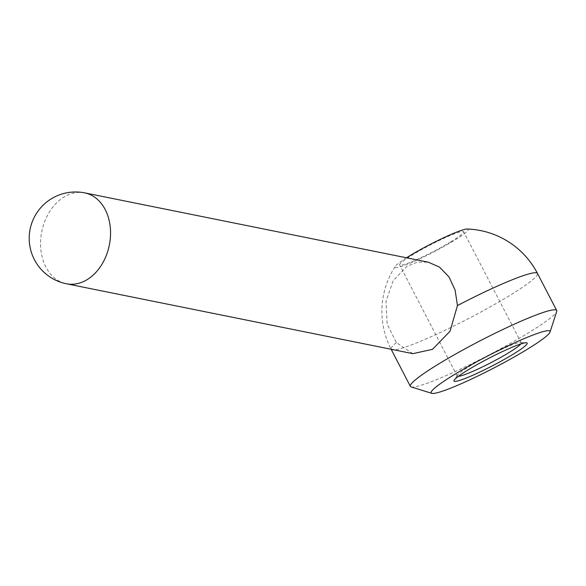 <?xml version="1.0" encoding="UTF-8"?>
<svg xmlns="http://www.w3.org/2000/svg" width="586" height="586" viewBox="0 0 586 586"><rect width="100%" height="100%" fill="white"/><g stroke="black" fill="none" stroke-linecap="round" stroke-linejoin="round"><path stroke-width="0.44" stroke-dasharray="2.93 2.2" d="M406.501 257.789A41.21 4.161 152.6 0 0 395.286 266.352A41.21 4.161 152.6 0 0 413.203 261.817A41.21 4.161 152.6 0 0 453.527 240.89A41.21 4.161 152.6 0 0 467.313 229.016M412.852 353.651L396.37 342.634L387.141 324.058L385.984 301.394L393.162 280.687L407.116 266.19L417.415 262.147L428.278 262.184M520.844 343.953A36.054 3.641 152.6 0 0 521.247 342.854A36.054 3.641 152.6 0 0 520.449 342.546A36.054 3.641 152.6 0 0 470.075 365.964A36.054 3.641 152.6 0 0 457.424 375.216A36.054 3.641 152.6 0 0 457.219 376.044A36.054 3.641 152.6 0 0 458.355 376.344M450.795 241.82A36.054 3.641 152.6 0 0 463.651 231.741A36.054 3.641 152.6 0 0 445.265 237.652A36.054 3.641 152.6 0 0 412.478 254.851A36.054 3.641 152.6 0 0 399.63 264.923A36.054 3.641 152.6 0 0 418.016 259.012A36.054 3.641 152.6 0 0 450.795 241.82M411.123 386.907A82.414 8.329 152.6 0 0 527.305 333.537A82.414 8.329 152.6 0 0 556.7 311.444M396.37 342.634A82.414 8.329 152.6 0 0 391.133 349.271A82.414 82.414 0 0 1 395.286 266.352M391.148 349.3A82.414 8.329 152.6 0 0 433.179 335.785A82.414 8.329 152.6 0 0 508.099 296.479A82.414 8.329 152.6 0 0 537.487 273.45M84.721 192.882A46.36 34.457 -78.6 0 0 64.035 196.984A46.36 34.457 -78.6 0 0 40.581 245.256A46.36 34.457 -78.6 0 0 66.386 283.763M521.247 342.854L463.651 231.741M457.424 375.216L454.245 380.094M520.449 342.546L526.272 342.759M457.219 376.044L399.63 264.923"/><path stroke-width="0.88" d="M550.056 332.028A66.965 6.768 152.6 0 0 518.603 341.03A66.965 6.768 152.6 0 0 455.022 374.176A66.965 6.768 152.6 0 0 431.772 393.338A66.965 6.768 152.6 0 0 526.169 349.974A66.965 6.768 152.6 0 0 550.056 332.028L556.7 311.444A82.414 8.329 152.6 0 0 556.693 310.499L537.487 273.45A82.414 82.414 0 0 0 467.313 229.016A41.21 4.161 152.6 0 0 409.746 255.782A41.21 4.161 152.6 0 0 406.501 257.789M458.355 376.344A36.054 3.641 152.6 0 0 508.392 352.933A36.054 3.641 152.6 0 0 520.844 343.953M556.693 310.499A82.414 8.329 152.6 0 0 514.662 324.014A82.414 8.329 152.6 0 0 439.734 363.32A82.414 8.329 152.6 0 0 410.354 386.35A82.414 8.329 152.6 0 0 411.123 386.907L431.772 393.338M512.486 354.625A41.21 4.161 -27.4 0 1 472.155 375.553A41.21 4.161 -27.4 0 1 454.245 380.094A41.21 4.161 -27.4 0 1 468.705 369.517A41.21 4.161 -27.4 0 1 526.272 342.759A41.21 4.161 -27.4 0 1 512.486 354.625M84.721 192.882L428.278 262.184L439.529 267.099L449.008 276.944L455.117 290.114L457.454 305.562L450.019 331.28L432.49 349.344L412.852 353.651L66.386 283.763A46.36 34.457 -78.6 0 0 87.08 279.669A46.36 34.457 -78.6 0 0 110.527 231.389A46.36 34.457 -78.6 0 0 84.721 192.882A46.36 46.36 0 0 0 29.893 246.31A46.36 46.36 0 0 0 66.386 283.763M537.487 273.45A82.414 8.329 152.6 0 0 457.454 305.562M410.354 386.35L391.148 349.3"/></g></svg>
